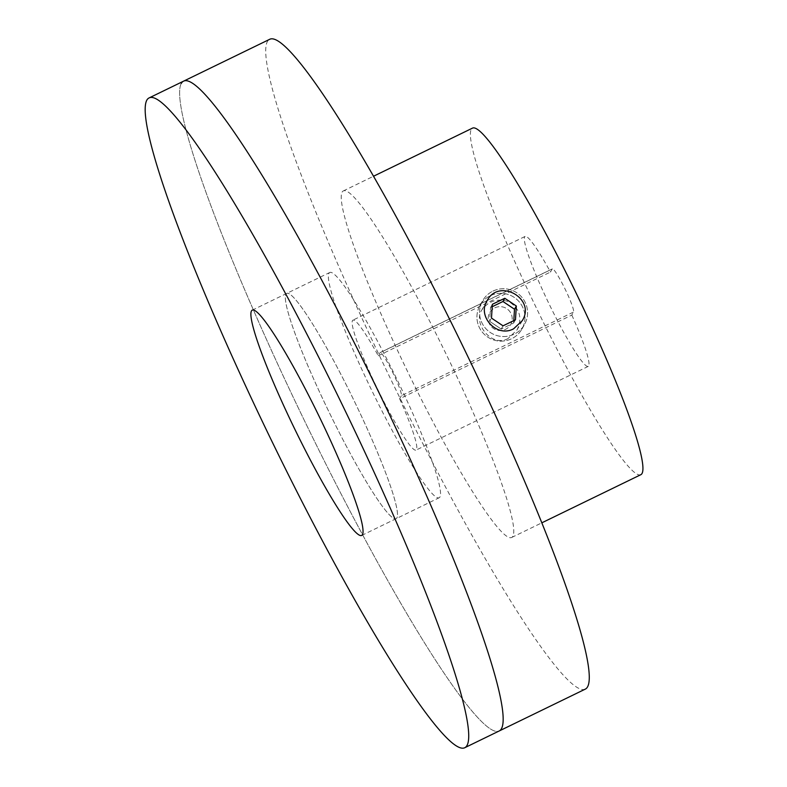 <?xml version="1.0" encoding="UTF-8"?>
<svg xmlns="http://www.w3.org/2000/svg" width="787" height="787" viewBox="0 0 787 787"><rect width="100%" height="100%" fill="white"/><g stroke="black" fill="none" stroke-linecap="round" stroke-linejoin="round"><path stroke-width="0.59" stroke-dasharray="3.94 2.95" d="M181.256 83.422A361.203 39.635 64.1 0 0 311.721 435.565A361.203 39.635 64.1 0 0 499.342 730.907A361.203 39.635 64.1 0 1 311.721 435.565A361.203 39.635 64.1 0 1 181.256 83.422A361.203 39.635 64.1 0 1 183.489 81.209M285.897 294.21A125.222 13.743 64.1 0 1 286.665 293.443A125.222 13.743 64.1 0 1 353.776 400.052A125.222 13.743 64.1 0 1 396.166 518.672A125.222 13.743 64.1 0 1 331.12 416.284A125.222 13.743 64.1 0 1 285.897 294.21A125.222 13.743 64.1 0 1 286.665 293.443A125.222 13.743 64.1 0 1 353.776 400.052A125.222 13.743 64.1 0 1 396.166 518.672A125.222 13.743 64.1 0 1 331.12 416.284A125.222 13.743 64.1 0 1 285.897 294.21M640.903 474.659A192.638 21.141 64.1 0 1 540.836 317.141A192.638 21.141 64.1 0 1 471.256 129.334A192.638 21.141 64.1 0 1 472.446 128.153M401.34 395.753L399.619 398.783L571.824 315.066L573.546 312.036A24.082 2.646 64.1 0 0 564.85 288.563A24.082 2.646 64.1 0 0 552.336 268.869L380.131 352.586A24.082 2.646 64.1 0 1 392.644 372.281A24.082 2.646 64.1 0 1 401.34 395.753L573.546 312.036M399.619 398.783A72.237 7.929 64.1 0 1 416.057 450.095A72.237 7.929 64.1 0 1 377.337 388.591A72.237 7.929 64.1 0 1 352.881 320.161A72.237 7.929 64.1 0 1 378.262 355.763L379.983 352.733L552.189 269.016A24.082 2.646 64.1 0 1 552.336 268.869M552.189 269.016L550.467 272.046A72.237 7.929 64.1 0 0 525.086 236.434L352.881 320.161M571.824 315.066A72.237 7.929 64.1 0 1 588.263 366.378A72.237 7.929 64.1 0 1 549.542 304.874A72.237 7.929 64.1 0 1 525.086 236.434M585.449 689.048A361.203 39.635 64.1 0 1 397.819 393.707A361.203 39.635 64.1 0 1 267.364 41.563A361.203 39.635 64.1 0 1 269.587 39.35M378.262 355.763L550.467 272.046M342.099 192.126A192.638 21.141 64.1 0 1 343.289 190.946A192.638 21.141 64.1 0 1 446.534 354.957A192.638 21.141 64.1 0 1 511.747 537.452A192.638 21.141 64.1 0 1 411.68 379.934A192.638 21.141 64.1 0 1 342.099 192.126M508.117 338.479C492.032 347.844 472.544 323.585 481.851 309.921C488.806 300.664 497.974 297.998 509.346 301.923C519.971 308.957 522.529 318.292 517.01 329.93L508.117 338.479M328.946 273.286A125.222 13.743 64.1 0 1 329.714 272.518A125.222 13.743 64.1 0 1 396.825 379.118A125.222 13.743 64.1 0 1 439.215 497.738A125.222 13.743 64.1 0 1 374.169 395.359A125.222 13.743 64.1 0 1 328.946 273.286M492.898 291.131A24.082 23.866 -150.3 0 1 524.496 324.559A24.082 23.866 -150.3 0 1 491.767 333.383A24.082 23.866 -150.3 0 1 492.898 291.131A24.082 23.866 -150.3 0 1 524.496 324.559A24.082 23.866 -150.3 0 1 491.767 333.383A24.082 23.866 -150.3 0 1 492.898 291.131M494.836 307.855A12.041 11.933 -150.3 0 1 512.17 319.453A12.041 11.933 -150.3 0 1 493.528 328.513A12.041 11.933 -150.3 0 1 494.836 307.855A12.041 11.933 -150.3 0 1 512.17 319.453A12.041 11.933 -150.3 0 1 493.528 328.513A12.041 11.933 -150.3 0 1 494.836 307.855M515.465 319.788L513.626 323.014L513.783 320.565L513.626 323.014L501.201 329.055L513.626 323.014L515.465 319.788M503.031 325.828L501.201 329.055L489.642 321.322L501.201 329.055L503.031 325.828M492.239 306.714L490.517 307.54L489.642 321.322L491.482 318.096L489.642 321.322L490.517 307.54L492.357 304.323L490.517 307.54L492.239 306.714M490.291 295.715A24.082 23.866 -150.3 0 1 521.889 329.133A24.082 23.866 -150.3 0 1 489.16 337.967A24.082 23.866 -150.3 0 1 490.291 295.715A24.082 23.866 -150.3 0 1 521.889 329.133A24.082 23.866 -150.3 0 1 489.16 337.967A24.082 23.866 -150.3 0 1 490.291 295.715M361.725 535.416L439.215 497.738M252.224 310.186L329.714 272.518M588.263 366.378L416.057 450.095M511.747 537.452L541.899 522.794M343.289 190.946L373.441 176.288M487.114 300.673L481.851 309.921M522.273 320.683L517.01 329.93M521.889 329.133L524.496 324.559L521.889 329.133M480.04 305.307L482.647 300.723L480.04 305.307"/><path stroke-width="1.18" d="M181.256 83.422A361.203 39.635 64.1 0 1 183.489 81.209A361.203 39.635 64.1 0 1 377.062 388.729A361.203 39.635 64.1 0 1 499.342 730.907L585.449 689.048A361.203 39.635 64.1 0 0 463.169 346.87A361.203 39.635 64.1 0 0 269.587 39.35L183.489 81.209A361.203 39.635 64.1 0 1 377.062 388.729A361.203 39.635 64.1 0 1 499.342 730.907L464.901 747.65A361.203 39.635 64.1 0 1 277.28 452.309A361.203 39.635 64.1 0 1 146.815 100.165A361.203 39.635 64.1 0 1 149.048 97.952A361.203 39.635 64.1 0 1 342.62 405.472A361.203 39.635 64.1 0 1 464.901 747.65M251.456 310.954A125.222 13.743 64.1 0 1 252.224 310.186A125.222 13.743 64.1 0 1 319.335 416.795A125.222 13.743 64.1 0 1 361.725 535.416A125.222 13.743 64.1 0 1 296.679 433.027A125.222 13.743 64.1 0 1 251.456 310.954M373.441 176.288L472.446 128.153A192.638 21.141 64.1 0 1 575.681 292.164A192.638 21.141 64.1 0 1 640.903 474.659L541.899 522.794M513.636 328.789C497 338.066 476.863 316.453 487.114 300.673C498.751 277.722 536.291 298.588 522.263 320.683L513.636 328.789M498.633 301.195L504.782 298.283L516.341 306.015L515.465 319.788L503.031 325.828L491.482 318.096L492.357 304.323L504.782 298.283L502.952 301.5L492.239 306.714L502.952 301.5L514.501 309.232L502.952 301.5L504.782 298.283L516.341 306.015L514.501 309.232L513.783 320.565L514.501 309.232L516.341 306.015L515.465 319.788L503.031 325.828L491.482 318.096L492.357 304.323L498.633 301.195M149.048 97.952L183.489 81.209"/></g></svg>
